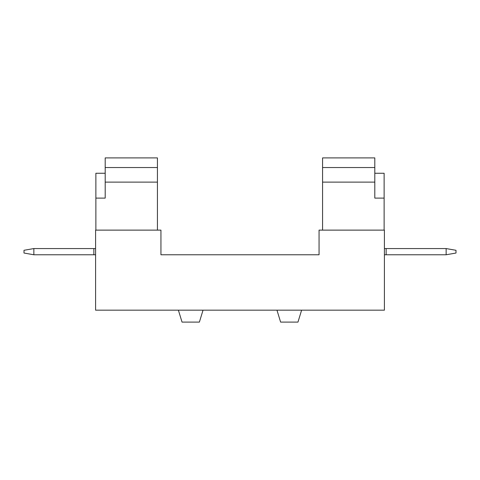 <?xml version="1.0" encoding="UTF-8"?>
<svg xmlns="http://www.w3.org/2000/svg" width="480" height="480" viewBox="0 0 480 480"><rect width="100%" height="100%" fill="white"/><g stroke="black" fill="none" stroke-linecap="round" stroke-linejoin="round"><path stroke-width="0.72" d="M33.858 248.562L24 250.296L24 253.032L33.858 254.772L33.858 248.562L95.592 248.562M33.858 254.772L93.858 254.772L93.858 248.562M93.858 254.772L95.592 254.772M160.944 254.772L160.944 230.124L95.592 230.124L95.592 310.17L384.408 310.17L384.408 230.124L319.056 230.124L319.056 254.772L160.944 254.772L160.944 249.84M384.408 254.772L446.142 254.772L456 253.032L456 250.296L446.142 248.562L384.408 248.562M319.056 249.84L319.056 254.772M203.034 310.17L199.386 322.098L182.034 322.098L178.392 310.17M301.608 310.17L297.966 322.098L280.614 322.098L276.966 310.17M446.142 254.772L446.142 248.562M386.142 254.772L386.142 248.562M384.126 230.124L384.126 173.268L374.808 173.268M384.126 198.108L374.808 198.108L374.808 157.902L322.572 157.902L322.572 230.124M105.192 173.268L95.874 173.268L95.874 230.124M105.192 167.538L157.428 167.538L157.428 157.902L105.192 157.902L105.192 198.108L95.874 198.108M157.428 167.538L157.428 230.124M374.808 182.118L322.572 182.118M374.808 167.538L322.572 167.538M105.192 182.118L157.428 182.118"/></g></svg>
